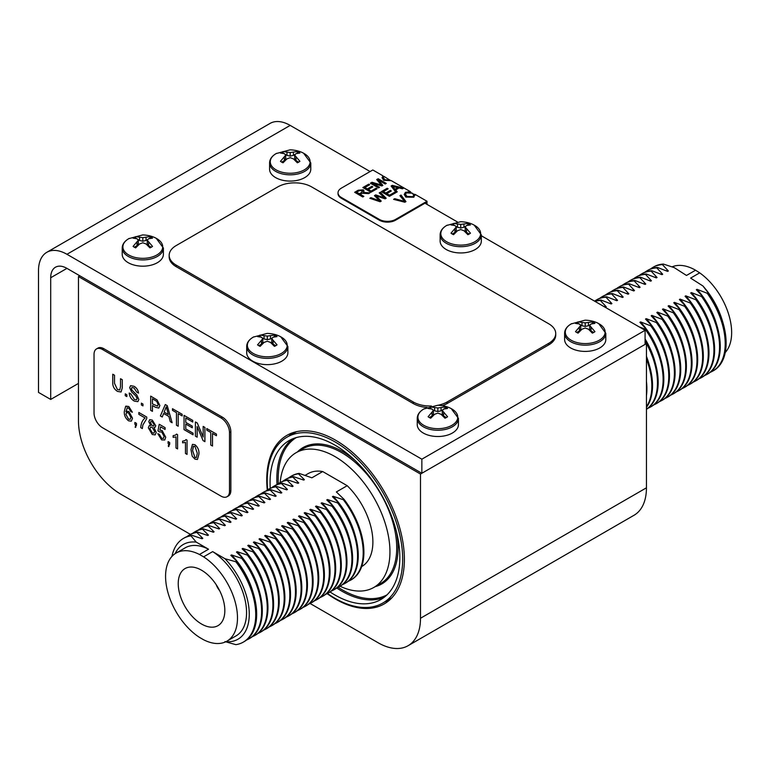 <?xml version="1.0" encoding="UTF-8"?>
<svg xmlns="http://www.w3.org/2000/svg" width="770" height="770" viewBox="0 0 770 770"><rect width="100%" height="100%" fill="white"/><g stroke="black" fill="none" stroke-linecap="round" stroke-linejoin="round"><path stroke-width="1.16" d="M639.216 326.904L645.125 329.108L645.828 328.703L639.889 322.322L640.601 321.918L650.775 325.845L651.478 325.44L645.539 319.069L646.242 318.655L656.415 322.592L657.118 322.178L651.179 315.806L651.882 315.402L662.056 319.329L662.768 318.924L656.829 312.553L657.532 312.139L667.706 316.075L668.408 315.661L662.47 309.29L663.172 308.886L673.346 312.812L674.048 312.408L668.11 306.027L668.822 305.623L678.996 309.559L679.698 309.145L673.76 302.774L674.462 302.369L684.636 306.296L685.338 305.892L679.4 299.511L680.103 299.106L690.276 303.034L690.988 302.629L685.05 296.257L685.752 295.844L695.926 299.78L696.629 299.376L690.69 292.995L691.393 292.59L701.566 296.517L702.269 296.113L696.33 289.741L697.043 289.328L707.216 293.264L708.14 292.725A59.868 34.563 60 0 1 722.886 322.428A59.868 34.563 60 0 1 726.072 345.701A59.868 34.563 60 0 1 713.742 370.514L712.808 371.053A59.868 34.563 60 0 1 710.238 372.295M702.269 296.113A59.868 34.563 60 0 1 720.21 349.099A59.868 34.563 60 0 1 707.871 373.902L707.168 374.307A59.868 34.563 60 0 1 704.588 375.558M696.629 299.376A59.868 34.563 60 0 1 714.56 352.352A59.868 34.563 60 0 1 702.221 377.156L701.518 377.57A59.868 34.563 60 0 1 698.948 378.821M690.988 302.629A59.868 34.563 60 0 1 708.92 355.615A59.868 34.563 60 0 1 696.581 380.418L695.878 380.823A59.868 34.563 60 0 1 693.308 382.074M685.338 305.892A59.868 34.563 60 0 1 703.27 358.868A59.868 34.563 60 0 1 690.94 383.681L690.228 384.086A59.868 34.563 60 0 1 687.658 385.337M679.698 309.145A59.868 34.563 60 0 1 697.63 362.131A59.868 34.563 60 0 1 685.29 386.935L684.588 387.339A59.868 34.563 60 0 1 682.018 388.59M674.048 312.408A59.868 34.563 60 0 1 691.989 365.384A59.868 34.563 60 0 1 679.65 390.197L678.938 390.602A59.868 34.563 60 0 1 676.368 391.853M668.408 315.661A59.868 34.563 60 0 1 686.34 368.647A59.868 34.563 60 0 1 674 393.451L673.298 393.865A59.868 34.563 60 0 1 670.728 395.106M662.768 318.924A59.868 34.563 60 0 1 680.699 371.9A59.868 34.563 60 0 1 668.36 396.714L667.657 397.118A59.868 34.563 60 0 1 665.087 398.369M657.118 322.178A59.868 34.563 60 0 1 675.049 375.163A59.868 34.563 60 0 1 662.72 399.967L662.007 400.381A59.868 34.563 60 0 1 659.438 401.622M651.478 325.44A59.868 34.563 60 0 1 669.409 378.426A59.868 34.563 60 0 1 657.07 403.23L656.367 403.634A59.868 34.563 60 0 1 653.797 404.885M645.828 328.703A59.868 34.563 60 0 1 663.769 381.679A59.868 34.563 60 0 1 651.43 406.483L650.717 406.897A59.868 34.563 60 0 1 648.148 408.148M645.087 339.435A59.868 34.563 60 0 1 658.119 384.942A59.868 34.563 60 0 1 646.444 409.342M646.444 356.818A59.868 34.563 60 0 1 652.479 388.195A59.868 34.563 60 0 1 646.444 407.349M646.444 381.506A59.868 34.563 60 0 1 646.829 391.458A59.868 34.563 60 0 1 646.444 395.693M646.444 359.032A59.868 34.563 60 0 1 646.444 406.762M646.444 356.366A54.68 31.57 60 0 1 649.226 364.749M645.087 341.052A59.868 34.563 60 0 1 646.444 409.284M645.087 338.925A54.68 31.57 60 0 1 654.875 361.486M603.815 306.47A54.68 31.57 60 0 1 606.26 306.826L603.998 306.575M595.018 301.397A59.868 34.563 60 0 1 600.321 300.444L606.26 306.826M645.125 329.108A59.868 34.563 60 0 1 650.717 406.897M640.601 321.918A54.68 31.57 60 0 1 660.516 358.233M609.368 303.207A54.68 31.57 60 0 1 611.909 303.563L611.197 303.967L601.024 300.04L600.321 300.444M594.632 301.166A59.868 34.563 60 0 1 596.5 299.944A59.868 34.563 60 0 1 605.961 297.191L611.909 303.563M650.775 325.845A59.868 34.563 60 0 1 656.367 403.634M646.242 318.655A54.68 31.57 60 0 1 666.166 354.97M615.009 299.944A54.68 31.57 60 0 1 617.55 300.3L616.847 300.714L606.673 296.777L605.961 297.191M599.782 298.288A59.868 34.563 60 0 1 602.15 296.691A59.868 34.563 60 0 1 611.611 293.928L617.55 300.3M656.415 322.592A59.868 34.563 60 0 1 662.007 400.381M651.882 315.402A54.68 31.57 60 0 1 671.806 351.717M620.659 296.691A54.68 31.57 60 0 1 623.19 297.047L622.487 297.451L612.314 293.524L611.611 293.928M605.422 295.035A59.868 34.563 60 0 1 607.79 293.428A59.868 34.563 60 0 1 617.251 290.665L623.19 297.047M662.056 319.329A59.868 34.563 60 0 1 667.657 397.118M657.532 312.139A54.68 31.57 60 0 1 677.446 348.454M626.299 293.428A54.68 31.57 60 0 1 628.84 293.784L628.128 294.198L617.963 290.261L617.251 290.665M611.062 291.772A59.868 34.563 60 0 1 613.43 290.175A59.868 34.563 60 0 1 622.901 287.412L628.84 293.784M667.706 316.075A59.868 34.563 60 0 1 673.298 393.865M663.172 308.886A54.68 31.57 60 0 1 683.096 345.191M631.949 290.175A54.68 31.57 60 0 1 634.48 290.531L633.777 290.935L623.604 287.008L622.901 287.412M616.712 288.509A59.868 34.563 60 0 1 619.08 286.912A59.868 34.563 60 0 1 628.541 284.149L634.48 290.531M673.346 312.812A59.868 34.563 60 0 1 678.938 390.602M668.822 305.623A54.68 31.57 60 0 1 688.736 341.938M637.589 286.912A54.68 31.57 60 0 1 640.13 287.268L639.418 287.672L629.244 283.745L628.541 284.149M622.353 285.256A59.868 34.563 60 0 1 624.72 283.649A59.868 34.563 60 0 1 634.182 280.896L640.13 287.268M678.996 309.559A59.868 34.563 60 0 1 684.588 387.339M674.462 302.369A54.68 31.57 60 0 1 694.386 338.675M643.229 283.658A54.68 31.57 60 0 1 645.77 284.014L645.068 284.419L634.894 280.482L634.182 280.896M628.002 281.993A59.868 34.563 60 0 1 630.37 280.396A59.868 34.563 60 0 1 639.832 277.633L645.77 284.014M684.636 306.296A59.868 34.563 60 0 1 690.228 384.086M680.103 299.106A54.68 31.57 60 0 1 700.026 335.422M648.879 280.396A54.68 31.57 60 0 1 651.41 280.752L650.708 281.156L640.534 277.229L639.832 277.633M633.643 278.74A59.868 34.563 60 0 1 636.01 277.133A59.868 34.563 60 0 1 645.472 274.38L651.41 280.752M690.276 303.034A59.868 34.563 60 0 1 695.878 380.823M685.752 295.844A54.68 31.57 60 0 1 705.676 332.159M654.519 277.142A54.68 31.57 60 0 1 657.06 277.489L656.348 277.903L646.184 273.966L645.472 274.38M639.283 275.477A59.868 34.563 60 0 1 641.651 273.879A59.868 34.563 60 0 1 651.122 271.117L657.06 277.489M695.926 299.78A59.868 34.563 60 0 1 701.518 377.57M691.393 292.59A54.68 31.57 60 0 1 711.316 328.906M660.169 273.879A54.68 31.57 60 0 1 662.701 274.236L661.998 274.64L651.824 270.713L651.122 271.117M644.933 272.224A59.868 34.563 60 0 1 647.3 270.617A59.868 34.563 60 0 1 656.762 267.864L662.701 274.236M701.566 296.517A59.868 34.563 60 0 1 707.168 374.307M697.043 289.328A54.68 31.57 60 0 1 716.957 325.643M665.809 270.617A54.68 31.57 60 0 1 668.35 270.973L667.638 271.387L657.465 267.45L656.762 267.864M650.573 268.961A59.868 34.563 60 0 1 652.941 267.363A59.868 34.563 60 0 1 662.402 264.601L668.35 270.973M707.216 293.264A59.868 34.563 60 0 1 712.808 371.053M708.14 292.725L702.894 285.949A54.68 31.57 60 0 1 722.299 320.484L722.886 322.428M702.894 285.949L690.603 278.095L699.68 272.85A50.849 29.356 60 0 1 725.263 352.496M594.825 301.282A59.868 34.563 60 0 1 601.024 300.04M596.5 299.944L597.202 299.54A59.868 34.563 60 0 1 606.673 296.777M602.15 296.691L602.852 296.277A59.868 34.563 60 0 1 612.314 293.524M607.79 293.428L608.493 293.024A59.868 34.563 60 0 1 617.963 290.261M613.43 290.175L614.142 289.761A59.868 34.563 60 0 1 623.604 287.008M619.08 286.912L619.783 286.507A59.868 34.563 60 0 1 629.244 283.745M624.72 283.649L625.423 283.244A59.868 34.563 60 0 1 634.894 280.482M630.37 280.396L631.073 279.991A59.868 34.563 60 0 1 640.534 277.229M636.01 277.133L636.713 276.728A59.868 34.563 60 0 1 646.184 273.966M641.651 273.879L642.363 273.466A59.868 34.563 60 0 1 651.824 270.713M647.3 270.617L648.003 270.212A59.868 34.563 60 0 1 657.465 267.45M662.402 264.601L663.336 264.062A59.868 34.563 60 0 0 653.874 266.824L652.941 267.363M672.114 266.844A50.849 29.356 60 0 1 695.56 270.212L686.484 275.458L674.193 267.594L663.336 264.062M695.56 270.212L699.68 272.85M340.061 586.249A77.78 44.901 -120 0 0 373.845 587.433A77.78 44.901 -120 0 0 389.947 551.83A77.78 44.901 -120 0 0 356 473.55A77.78 44.901 -120 0 0 296.065 452.722A77.78 44.901 -120 0 0 280.193 482.559M330.07 591.966A91.765 52.976 -120 0 0 380.832 599.541A91.765 52.976 -120 0 0 399.842 557.538A91.765 52.976 -120 0 0 359.783 465.186A91.765 52.976 -120 0 0 289.077 440.604A91.765 52.976 -120 0 0 270.068 482.617A91.765 52.976 -120 0 0 270.251 488.353M327.481 593.497A95.788 55.305 -120 0 0 382.844 603.025A95.788 55.305 -120 0 0 402.681 559.174A95.788 55.305 -120 0 0 360.87 462.78A95.788 55.305 -120 0 0 287.066 437.119A95.788 55.305 -120 0 0 267.228 480.971A95.788 55.305 -120 0 0 267.642 489.836M216.197 584.671A11.637 6.718 -120 0 0 219.633 590.629M224.83 610.562A32.946 19.019 -120 0 0 210.701 577.683A32.946 19.019 -120 0 0 185.455 568.347A32.946 19.019 -120 0 0 178.226 583.66A32.946 19.019 -120 0 0 192.875 617.088A32.946 19.019 -120 0 0 218.401 625.404A32.946 19.019 -120 0 0 224.83 610.562M299.145 473.396L298.433 473.8A59.868 34.563 -120 0 0 290.935 476.361L291.647 475.956A59.868 34.563 -120 0 1 299.145 473.396L311.869 477.814L322.707 471.548A53.64 30.973 -120 0 0 308.135 473.617L305.151 475.34M176.099 553.072A50.849 29.356 -120 0 1 199.459 554.467L208.535 549.222A50.849 29.356 -120 0 0 185.175 547.836L176.099 553.072A50.849 29.356 -120 0 0 165.569 576.345A50.849 29.356 -120 0 0 199.459 637.368L203.588 639.755A50.849 29.356 -120 0 0 226.948 641.15A50.849 29.356 -120 0 0 235.129 601.726A50.849 29.356 -120 0 0 203.588 556.854L212.664 551.609L224.965 558.712A54.68 31.57 -120 0 1 249.268 614.191A54.68 31.57 -120 0 1 225.899 641.708M208.535 549.222L196.234 542.119L190.97 535.843L191.903 535.314A59.868 34.563 -120 0 0 184.405 537.864L183.472 538.403A59.868 34.563 -120 0 0 171.951 556.421M190.97 535.843A59.868 34.563 -120 0 0 183.472 538.403M191.903 535.314L202.087 538.75L202.789 538.336A54.68 31.57 -120 0 0 200.537 538.172M202.789 538.336L196.841 532.455L197.544 532.051A59.868 34.563 -120 0 0 190.046 534.611L189.343 535.015A59.868 34.563 -120 0 0 186.975 536.623M196.841 532.455A59.868 34.563 -120 0 0 189.343 535.015M197.544 532.051L207.727 535.487L208.439 535.083A54.68 31.57 -120 0 0 206.177 534.919M208.439 535.083L202.481 529.202L203.193 528.788A59.868 34.563 -120 0 0 195.696 531.348L194.983 531.762A59.868 34.563 -120 0 0 192.615 533.36M202.481 529.202A59.868 34.563 -120 0 0 194.983 531.762M203.193 528.788L213.377 532.224L214.079 531.82A54.68 31.57 -120 0 0 211.817 531.656M214.079 531.82L208.131 525.939L208.834 525.535A59.868 34.563 -120 0 0 201.336 528.095L200.633 528.499A59.868 34.563 -120 0 0 198.265 530.097M208.131 525.939A59.868 34.563 -120 0 0 200.633 528.499M208.834 525.535L219.017 528.971L219.72 528.567A54.68 31.57 -120 0 0 217.467 528.403M219.72 528.567L213.771 522.686L214.474 522.272A59.868 34.563 -120 0 0 206.986 524.832L206.273 525.236A59.868 34.563 -120 0 0 203.906 526.844M213.771 522.686A59.868 34.563 -120 0 0 206.273 525.236M214.474 522.272L224.667 525.708L225.369 525.304A54.68 31.57 -120 0 0 223.108 525.14M225.369 525.304L219.421 519.423L220.124 519.019A59.868 34.563 -120 0 0 212.626 521.579L211.923 521.983A59.868 34.563 -120 0 0 209.555 523.581M219.421 519.423A59.868 34.563 -120 0 0 211.923 521.983M220.124 519.019L230.307 522.455L231.01 522.041A54.68 31.57 -120 0 0 228.757 521.887M231.01 522.041L225.061 516.16L225.764 515.756A59.868 34.563 -120 0 0 218.266 518.316L217.564 518.72A59.868 34.563 -120 0 0 215.196 520.327M225.061 516.16A59.868 34.563 -120 0 0 217.564 518.72M225.764 515.756L235.947 519.192L236.66 518.788A54.68 31.57 -120 0 0 234.398 518.624M236.66 518.788L230.702 512.907L231.414 512.502A59.868 34.563 -120 0 0 223.916 515.053L223.204 515.467A59.868 34.563 -120 0 0 220.846 517.065M230.702 512.907A59.868 34.563 -120 0 0 223.204 515.467M231.414 512.502L241.597 515.938L242.3 515.525A54.68 31.57 -120 0 0 240.048 515.361M242.3 515.525L236.352 509.644L237.054 509.24A59.868 34.563 -120 0 0 229.556 511.8L228.854 512.204A59.868 34.563 -120 0 0 226.486 513.811M236.352 509.644A59.868 34.563 -120 0 0 228.854 512.204M237.054 509.24L247.237 512.676L247.95 512.271A54.68 31.57 -120 0 0 245.688 512.108M247.95 512.271L241.992 506.391L242.694 505.977A59.868 34.563 -120 0 0 235.206 508.537L234.494 508.951A59.868 34.563 -120 0 0 232.126 510.549M241.992 506.391A59.868 34.563 -120 0 0 234.494 508.951M242.694 505.977L252.887 509.413L253.59 509.009A54.68 31.57 -120 0 0 251.328 508.845M253.59 509.009L247.642 503.128L248.344 502.723A59.868 34.563 -120 0 0 240.846 505.284L240.144 505.688A59.868 34.563 -120 0 0 237.776 507.295M247.642 503.128A59.868 34.563 -120 0 0 240.144 505.688M248.344 502.723L258.528 506.159L259.23 505.755A54.68 31.57 -120 0 0 256.978 505.592M259.23 505.755L253.282 499.874L253.984 499.46A59.868 34.563 -120 0 0 246.487 502.021L245.784 502.425A59.868 34.563 -120 0 0 243.416 504.032M253.282 499.874A59.868 34.563 -120 0 0 245.784 502.425M253.984 499.46L264.168 502.897L264.88 502.492A54.68 31.57 -120 0 0 262.618 502.329M264.88 502.492L258.922 496.612L259.634 496.207A59.868 34.563 -120 0 0 252.136 498.768L251.424 499.172A59.868 34.563 -120 0 0 249.066 500.769M258.922 496.612A59.868 34.563 -120 0 0 251.424 499.172M259.634 496.207L269.818 499.643L270.52 499.229A54.68 31.57 -120 0 0 268.268 499.075M270.52 499.229L264.572 493.358L265.275 492.944A59.868 34.563 -120 0 0 257.777 495.505L257.074 495.909A59.868 34.563 -120 0 0 254.706 497.516M264.572 493.358A59.868 34.563 -120 0 0 257.074 495.909M265.275 492.944L275.458 496.381L276.17 495.976A54.68 31.57 -120 0 0 273.908 495.813M276.17 495.976L270.212 490.095L270.925 489.691A59.868 34.563 -120 0 0 263.427 492.242L262.714 492.656A59.868 34.563 -120 0 0 260.347 494.253M270.212 490.095A59.868 34.563 -120 0 0 262.714 492.656M270.925 489.691L281.108 493.127L281.81 492.713A54.68 31.57 -120 0 0 279.548 492.55M281.81 492.713L275.862 486.833L276.565 486.428A59.868 34.563 -120 0 0 269.067 488.989L268.364 489.393A59.868 34.563 -120 0 0 265.997 491M275.862 486.833A59.868 34.563 -120 0 0 268.364 489.393M276.565 486.428L286.748 489.864L287.451 489.46A54.68 31.57 -120 0 0 285.198 489.297M287.451 489.46L281.502 483.579L282.205 483.175A59.868 34.563 -120 0 0 274.707 485.726L274.005 486.139A59.868 34.563 -120 0 0 271.637 487.737M281.502 483.579A59.868 34.563 -120 0 0 274.005 486.139M282.205 483.175L292.388 486.611L293.101 486.197A54.68 31.57 -120 0 0 290.839 486.034M293.101 486.197L287.143 480.316L287.855 479.912A59.868 34.563 -120 0 0 280.357 482.472L279.654 482.877A59.868 34.563 -120 0 0 277.287 484.484M287.143 480.316A59.868 34.563 -120 0 0 279.654 482.877M287.855 479.912L298.038 483.348L298.741 482.944A54.68 31.57 -120 0 0 296.489 482.78M298.741 482.944L292.793 477.063L293.495 476.649A59.868 34.563 -120 0 0 285.997 479.209L285.295 479.623A59.868 34.563 -120 0 0 282.927 481.221M292.793 477.063A59.868 34.563 -120 0 0 285.295 479.623M293.495 476.649L303.678 480.085L304.391 479.681A54.68 31.57 -120 0 0 302.129 479.517M290.935 476.361A59.868 34.563 -120 0 0 288.567 477.958M224.965 641.612L235.841 644.654A59.868 34.563 -120 0 0 243.339 642.093A59.868 34.563 -120 0 0 255.736 614.691A59.868 34.563 -120 0 0 235.841 561.754L224.965 558.712M253.359 593.304A54.68 31.57 -120 0 0 231.529 554.929L230.817 555.334L236.775 561.215L235.841 561.754M246.641 639.957A59.868 34.563 -120 0 0 249.211 638.705A59.868 34.563 -120 0 0 261.608 611.303A59.868 34.563 -120 0 0 241.713 558.365L231.529 554.929M259.009 590.041A54.68 31.57 -120 0 0 237.17 551.666L236.467 552.08L242.415 557.952L241.713 558.365M252.281 636.694A59.868 34.563 -120 0 0 254.851 635.452A59.868 34.563 -120 0 0 267.248 608.04A59.868 34.563 -120 0 0 247.353 555.103L237.17 551.666M264.649 586.779A54.68 31.57 -120 0 0 242.82 548.413L242.107 548.818L248.065 554.698L247.353 555.103M257.921 633.441A59.868 34.563 -120 0 0 260.501 632.189A59.868 34.563 -120 0 0 272.898 604.787A59.868 34.563 -120 0 0 253.003 551.849L242.82 548.413M270.289 583.525A54.68 31.57 -120 0 0 248.46 545.15L247.757 545.555L253.705 551.435L253.003 551.849M263.571 630.178A59.868 34.563 -120 0 0 266.141 628.926A59.868 34.563 -120 0 0 278.538 601.524A59.868 34.563 -120 0 0 258.643 548.587L248.46 545.15M275.939 580.262A54.68 31.57 -120 0 0 254.1 541.897L253.397 542.301L259.346 548.182L258.643 548.587M269.211 626.924A59.868 34.563 -120 0 0 271.781 625.673A59.868 34.563 -120 0 0 284.188 598.271A59.868 34.563 -120 0 0 264.283 545.333L254.1 541.897M281.579 577.009A54.68 31.57 -120 0 0 259.75 538.634L259.038 539.038L264.995 544.919L264.283 545.333M274.861 623.662A59.868 34.563 -120 0 0 277.431 622.41A59.868 34.563 -120 0 0 289.828 595.008A59.868 34.563 -120 0 0 269.933 542.07L259.75 538.634M287.229 573.746A54.68 31.57 -120 0 0 265.39 535.371L264.688 535.785L270.636 541.666L269.933 542.07M280.501 620.408A59.868 34.563 -120 0 0 283.071 619.157A59.868 34.563 -120 0 0 295.468 591.745A59.868 34.563 -120 0 0 275.573 538.808L265.39 535.371M292.869 570.493A54.68 31.57 -120 0 0 271.04 532.118L270.328 532.522L276.286 538.403L275.573 538.808M286.142 617.145A59.868 34.563 -120 0 0 288.721 615.894A59.868 34.563 -120 0 0 301.118 588.492A59.868 34.563 -120 0 0 281.223 535.554L271.04 532.118M298.51 567.23A54.68 31.57 -120 0 0 276.68 528.855L275.978 529.269L281.926 535.15L281.223 535.554M291.792 613.882A59.868 34.563 -120 0 0 294.361 612.641A59.868 34.563 -120 0 0 306.758 585.229A59.868 34.563 -120 0 0 286.864 532.291L276.68 528.855M304.16 563.977A54.68 31.57 -120 0 0 282.32 525.602L281.618 526.006L287.566 531.887L286.864 532.291M297.432 610.629A59.868 34.563 -120 0 0 300.002 609.378A59.868 34.563 -120 0 0 312.408 581.976A59.868 34.563 -120 0 0 292.513 529.038L282.32 525.602M309.8 560.714A54.68 31.57 -120 0 0 287.97 522.339L287.258 522.753L293.216 528.624L292.513 529.038M303.082 607.366A59.868 34.563 -120 0 0 305.651 606.125A59.868 34.563 -120 0 0 318.048 578.713A59.868 34.563 -120 0 0 298.154 525.775L287.97 522.339M315.45 557.451A54.68 31.57 -120 0 0 293.611 519.086L292.908 519.49L298.856 525.371L298.154 525.775M308.722 604.113A59.868 34.563 -120 0 0 311.292 602.862A59.868 34.563 -120 0 0 323.689 575.46A59.868 34.563 -120 0 0 303.794 522.522L293.611 519.086M321.09 554.198A54.68 31.57 -120 0 0 299.261 515.823L298.548 516.227L304.506 522.108L303.794 522.522M314.362 600.85A59.868 34.563 -120 0 0 316.942 599.599A59.868 34.563 -120 0 0 329.339 572.197A59.868 34.563 -120 0 0 309.444 519.259L299.261 515.823M326.73 550.935A54.68 31.57 -120 0 0 304.901 512.57L304.198 512.974L310.146 518.855L309.444 519.259M320.012 597.597A59.868 34.563 -120 0 0 322.582 596.346A59.868 34.563 -120 0 0 334.979 568.943A59.868 34.563 -120 0 0 315.084 516.006L304.901 512.57M332.38 547.682A54.68 31.57 -120 0 0 310.541 509.307L309.838 509.711L315.787 515.592L315.084 516.006M325.652 594.334A59.868 34.563 -120 0 0 328.222 593.083A59.868 34.563 -120 0 0 340.629 565.681A59.868 34.563 -120 0 0 320.734 512.743L310.541 509.307M338.02 544.419A54.68 31.57 -120 0 0 316.191 506.044L315.488 506.458L321.436 512.339L320.734 512.743M331.302 591.071A59.868 34.563 -120 0 0 333.872 589.83A59.868 34.563 -120 0 0 346.269 562.418A59.868 34.563 -120 0 0 326.374 509.48L316.191 506.044M343.67 541.166A54.68 31.57 -120 0 0 321.831 502.791L321.128 503.195L327.077 509.076L326.374 509.48M336.942 587.818A59.868 34.563 -120 0 0 339.512 586.567A59.868 34.563 -120 0 0 351.909 559.164A59.868 34.563 -120 0 0 332.014 506.227L321.831 502.791M349.311 537.903A54.68 31.57 -120 0 0 327.481 499.528L326.769 499.942L332.727 505.823L332.014 506.227M342.592 584.555A59.868 34.563 -120 0 0 345.162 583.313A59.868 34.563 -120 0 0 357.559 555.901A59.868 34.563 -120 0 0 337.664 502.964L327.481 499.528M354.951 534.64A54.68 31.57 -120 0 0 333.121 496.275L332.419 496.679L338.367 502.56L337.664 502.964M348.233 581.302A59.868 34.563 -120 0 0 350.802 580.051A59.868 34.563 -120 0 0 363.199 552.648A59.868 34.563 -120 0 0 343.305 499.711L333.121 496.275M350.802 580.051L351.505 579.646A59.868 34.563 -120 0 0 344.007 499.297L343.305 499.711M345.162 583.313L345.865 582.9A59.868 34.563 -120 0 0 338.367 502.56M339.512 586.567L340.225 586.163A59.868 34.563 -120 0 0 332.727 505.823M333.872 589.83L334.575 589.416A59.868 34.563 -120 0 0 327.077 509.076M328.222 593.083L328.934 592.679A59.868 34.563 -120 0 0 321.436 512.339M322.582 596.346L323.284 595.942A59.868 34.563 -120 0 0 315.787 515.592M316.942 599.599L317.644 599.195A59.868 34.563 -120 0 0 310.146 518.855M311.292 602.862L312.004 602.458A59.868 34.563 -120 0 0 304.506 522.108M305.651 606.125L306.354 605.711A59.868 34.563 -120 0 0 298.856 525.371M300.002 609.378L300.714 608.974A59.868 34.563 -120 0 0 293.216 528.624M294.361 612.641L295.064 612.227A59.868 34.563 -120 0 0 287.566 531.887M288.721 615.894L289.424 615.49A59.868 34.563 -120 0 0 281.926 535.15M283.071 619.157L283.784 618.743A59.868 34.563 -120 0 0 276.286 538.403M277.431 622.41L278.134 622.006A59.868 34.563 -120 0 0 270.636 541.666M271.781 625.673L272.493 625.269A59.868 34.563 -120 0 0 264.995 544.919M266.141 628.926L266.844 628.522A59.868 34.563 -120 0 0 259.346 548.182M260.501 632.189L261.203 631.785A59.868 34.563 -120 0 0 253.705 551.435M254.851 635.452L255.553 635.038A59.868 34.563 -120 0 0 248.065 554.698M249.211 638.705L249.913 638.301A59.868 34.563 -120 0 0 242.415 557.952M243.339 642.093L244.273 641.554A59.868 34.563 -120 0 0 236.775 561.215M226.948 641.15L236.024 635.904A50.849 29.356 -120 0 0 244.206 596.49A50.849 29.356 -120 0 0 212.664 551.609M361.688 566.576L361.775 566.528A53.64 30.973 -120 0 0 347.203 485.697L336.365 491.953L344.007 499.297M304.391 479.681L298.433 473.8M196.234 542.119A54.68 31.57 -120 0 0 175.088 553.707M199.459 554.467L203.588 556.854M322.707 471.548L347.203 485.697M389.033 600.533A97.318 56.191 60 0 1 385.241 601.649M267.277 490.067A97.318 56.191 60 0 1 286.902 435.368A97.318 56.191 60 0 1 335.566 440.18A97.318 56.191 60 0 1 399.139 525.939A97.318 56.191 60 0 1 384.22 603.921A97.318 56.191 60 0 1 335.566 599.108A97.318 56.191 60 0 1 327.163 593.66M190.431 534.39L120.861 494.225A59.964 34.621 60 0 1 78.463 420.795L78.463 276.574L420.497 474.05L420.497 618.262A59.964 34.621 60 0 1 408.081 645.712A59.964 34.621 60 0 1 378.099 642.748L310.108 603.488M79.82 275.795L78.463 276.574M645.087 342.814L646.444 343.603L420.497 474.05M646.444 343.603L646.444 487.814A59.964 34.621 60 0 1 634.028 515.265L408.081 645.712M289.077 435.955A97.318 56.191 60 0 1 292.253 432.894M421.854 459.19L421.854 473.261L66.942 268.364A22.985 13.273 -120 0 0 55.45 267.228A22.985 13.273 -120 0 0 50.695 277.749L50.695 399.438L38.5 392.402L38.5 270.713A40.233 23.225 60 0 1 46.835 252.291A40.233 23.225 60 0 1 66.942 254.283L421.854 459.19L645.087 330.301L645.087 344.382L421.854 473.261M78.463 383.412L50.695 399.438M46.835 252.291L270.068 123.412A40.233 23.225 60 0 1 290.184 125.404L370.11 171.546M424.973 203.213L457.351 221.914M481.327 235.755L645.087 330.301M151.334 247.199A12.07 6.969 0 0 0 152.527 246.4L147.263 240.202L148.6 238.738L152.527 238.142A12.07 6.969 0 0 0 149.958 236.65L142.806 237.622L135.655 236.65A12.07 6.969 0 0 0 134.269 237.343A12.07 6.969 0 0 0 133.085 238.142L137.012 238.738L138.34 240.202L133.085 246.4A12.07 6.969 0 0 0 135.655 247.882L139.582 243.946L142.806 242.781L146.03 243.946L149.958 247.882A12.07 6.969 0 0 0 151.334 247.199M156.888 254.966A19.924 11.502 0 0 0 156.801 238.652C156.108 238.257 151.555 235.254 142.729 234.927L128.811 238.652A19.924 11.502 0 0 0 128.715 238.71A19.924 11.502 0 0 0 128.715 254.966A19.924 11.502 0 0 0 156.888 254.966M129.35 238.353L128.638 238.748C124.432 241.27 122.286 244.359 122.209 248.027L122.209 254.283A20.598 11.887 0 0 0 134.923 265.275A20.598 11.887 0 0 0 157.369 262.695A20.598 11.887 0 0 0 163.394 254.283L163.394 248.027L156.262 238.353M149.322 238.556L149.958 238.19A12.07 6.969 180 0 1 150.323 238.353M149.958 238.19L149.958 236.65M148.6 242.463L148.6 245.669L147.263 243.801L147.263 240.202M148.6 245.669L151.295 247.218M134.317 247.218L137.012 245.669L137.012 242.463M137.012 245.669L138.34 243.801L138.34 240.202M135.289 238.353A12.07 6.969 180 0 1 135.655 238.19L135.655 236.65M135.655 238.19L136.29 238.556M137.541 239.287L139.582 240.461L139.582 237.256M139.582 240.461L142.806 241.231L142.806 237.622M142.806 241.231L146.03 240.461L146.03 237.256M146.03 240.461L148.061 239.287M442.442 405.646A23.947 13.822 0 0 0 447.12 403.547L548.712 344.893A23.947 13.822 0 0 0 555.728 335.114L555.728 333.545A23.947 13.822 0 0 0 548.712 323.775L311.658 186.908A23.947 13.822 0 0 0 277.787 186.908L176.195 245.563A23.947 13.822 0 0 0 169.179 255.342A23.947 13.822 0 0 0 176.195 265.121L413.249 401.978A23.947 13.822 0 0 0 431.392 406.011M438.053 405.261A23.947 13.822 0 0 0 447.12 401.978L548.712 343.324A23.947 13.822 0 0 0 555.728 333.545M169.179 255.342L169.179 256.901A23.947 13.822 0 0 0 176.195 266.68L413.249 403.547A23.947 13.822 0 0 0 426.936 407.465M426.32 204.002L426.32 202.433L395.578 220.191A11.492 6.632 180 0 1 379.321 220.191L341.389 198.285A11.492 6.632 180 0 1 338.02 193.597L338.02 192.818A11.492 6.632 0 0 0 341.389 197.505L379.321 219.402A11.492 6.632 0 0 0 395.578 219.402L395.578 220.191M338.02 192.818A11.492 6.632 0 0 1 341.389 188.121L372.815 169.977L382.95 175.83L382.902 176.426M427.003 204.387L427.003 201.259L395.578 219.402M382.95 176.012L382.093 177.697L383.71 180.324L391.285 180.642L395.847 183.289M395.838 183.279L410.304 191.624L411.132 192.712M414.241 194.521L415.097 194.387L427.003 201.259M394.548 192.298L395.511 192.856L389.437 196.36L381.314 191.663L387.195 188.265L388.157 188.823L383.354 191.595L385.837 193.029L390.342 190.431L391.304 190.989L386.8 193.588L389.562 195.185L394.548 192.298L395.241 193.01M372.613 183.318L379.533 187.312L378.503 187.909L370.37 183.212L371.987 182.278L381.266 184.964L376.694 179.564L378.137 178.736L386.261 183.424L385.231 184.02L378.426 180.093L382.854 185.387L381.891 185.945L372.613 183.318L379.264 187.466M360.235 194.281L363.854 196.369L362.776 196.985L354.643 192.298L358.252 190.209L363.363 189.824L364.027 191.018L363.286 192.423L369.927 192.856L368.58 193.636L362.121 193.231L360.235 194.281L363.575 196.523M376.087 188.188L377.05 188.746L370.976 192.25L362.853 187.553L368.734 184.155L369.696 184.713L364.893 187.485L367.377 188.919L371.881 186.321L372.834 186.879L368.339 189.478L371.101 191.076L376.087 188.188L376.78 188.9M376.751 196.533L381.227 201.105L380.12 201.74L369.831 198.294L370.938 197.659L379.514 200.778L374.432 195.638L375.731 194.887L384.519 197.89L379.206 192.885L380.284 192.259L386.194 198.237L385.144 198.843L376.039 195.84L381.034 201.211M395.684 189.921L397.243 191.855L396.107 192.51L391.102 186.013L392.267 185.339L403.711 188.121L402.489 188.823L399.091 187.947L395.684 189.921L397.07 191.951M401.016 195.06L405.963 201.586L404.856 202.231L393.586 199.353L394.75 198.679L404.519 201.384L399.928 195.686L401.016 195.06L405.8 201.682M415.097 194.387L415.001 195.07M414.886 194.444L413.817 197.207L405.838 197.091L404.212 194.464L405.415 192.356L410.304 191.624M414.886 194.579L415.001 195.224M413.692 195.397L412.893 196.995L406.955 196.774L405.53 194.492M414.712 194.483L413.269 193.953M411.074 192.692L410.689 192.153M410.516 192.057L405.415 192.673L404.221 194.618M389.562 195.185L394.548 192.615M386.8 193.588L389.562 195.493M390.342 190.431L391.025 191.143M385.837 193.029L390.342 190.748M383.354 191.595L385.837 193.347M387.195 188.265L387.887 188.977M381.583 191.826L387.195 188.583M378.426 180.093L382.68 185.493M378.137 178.736L385.991 183.578M376.867 179.776L378.137 179.044M381.266 184.964L371.987 182.278M370.639 183.366L371.987 182.596M369.485 193.116L363.286 192.423M364.017 191.172L363.363 190.132L358.252 190.527L354.912 192.452M371.101 191.076L376.087 188.506M368.339 189.478L371.101 191.383M371.881 186.321L372.565 187.033M367.377 188.919L371.881 186.638M364.893 187.485L367.377 189.237M368.734 184.155L369.427 184.867M363.122 187.716L368.734 184.473M376.039 195.84L376.751 196.851M380.284 192.259L386.001 198.342M379.408 193.077L380.284 192.577M384.519 197.89L375.731 194.887M374.624 195.84L375.731 195.205M379.514 200.778L370.938 197.659M370.178 198.41L370.938 197.967M392.267 185.339L403.336 188.342M391.266 186.234L392.267 185.657M400.092 195.907L401.016 195.368M404.519 201.384L394.75 198.679M393.961 199.449L394.75 198.987M382.738 176.022L383.575 176.811M382.093 177.851L382.738 176.33M412.393 193.183L413.702 195.234L412.893 196.677L406.955 196.456L405.521 194.338L406.339 192.885L412.393 193.183M362.593 191.268L362.247 190.459L361.621 192.413L359.311 193.742L356.616 192.192L359.195 190.71L362.247 190.459M362.247 190.777L361.621 192.721L359.311 194.059L356.616 192.192M397.878 187.947L395.116 189.545L392.517 186.186L397.878 187.947M390.371 180.43L384.827 180.007L383.412 177.735M393.634 187.649L392.517 186.186M395.116 189.545L393.634 187.341M397.878 187.639L395.116 189.237M390.351 180.286L384.827 179.699L383.402 177.572L383.941 176.397L390.351 180.411M192.462 444.357L194.954 444.714C197.967 447.303 199.286 450.469 198.91 454.204L197.447 459.488L194.945 459.132L192.192 456.177L190.989 449.651L192.442 444.367L194.945 444.723C197.957 447.312 199.276 450.479 198.891 454.213L197.438 459.498M212.501 433.452L212.501 446.032L210.749 445.041L210.749 432.442L206.793 430.161L206.793 428.524L216.447 434.078L216.437 435.733L212.491 433.452L212.491 446.042M197.168 426.599L197.168 437.177L195.416 436.186L195.416 421.95L197.274 423L203.165 437.004L203.165 426.426L204.916 427.417L204.916 441.653L203.068 440.604L197.159 426.57L197.159 437.187M193.058 433.164L193.049 434.819L184.04 429.612L184.04 415.386L192.741 420.391L192.741 422.037L185.782 418.023L185.782 422.403L192.269 426.137L192.269 427.783L185.782 424.049L185.782 428.977L193.058 433.164L193.049 434.819M185.791 418.033L185.791 422.403M185.791 424.058L185.791 428.967M178.207 413.654L178.207 426.233L176.455 425.233L176.455 412.643L172.499 410.362L172.499 408.716L182.153 414.279L182.153 415.925L178.188 413.644L178.188 426.243M163.644 413.461L162.239 417.013L160.381 415.964L165.28 404.548L167.244 405.684L172.143 422.74L170.285 421.681L168.89 416.483L163.635 413.452L162.239 417.013M165.28 404.548L167.254 405.675L172.143 422.74M142.96 404.058L142.951 405.896L141.372 404.981L141.372 403.153L142.96 404.058L142.951 405.896M131.93 387.493L131.41 388.581L131.853 390.092L136.713 394.798L138.841 399.476L137.849 401.661L134.365 401.122C131.295 399.38 129.572 396.685 129.196 393.027L130.948 394.019L134.298 399.428L136.531 399.822L137.099 398.571L135.79 395.896L131.497 391.834L129.668 387.705L130.592 385.664L133.97 386.271C136.588 387.724 138.109 389.995 138.533 393.114L136.781 392.113L134.019 387.964L131.93 387.493L131.429 388.571L131.863 390.082L136.713 394.798L138.85 399.476L137.859 401.651M126.838 394.75L126.829 396.589L125.25 395.674L125.25 393.845L126.838 394.75L126.829 396.589M117.415 389.495L119.725 389.995L120.505 386.8L120.505 378.705L122.257 379.697L122.257 387.887L121.054 391.997L117.531 391.401C114.181 389.283 112.593 386.29 112.766 382.421L112.766 374.23L114.518 375.231L114.518 383.325L117.396 389.495L119.716 390.005M102.506 349.503A11.973 6.911 -120 0 0 96.52 348.906A11.973 6.911 -120 0 0 94.036 354.392L94.036 413.047A11.973 6.911 -120 0 0 102.506 427.716L221.028 496.14A11.973 6.911 -120 0 0 227.015 496.737A11.973 6.911 -120 0 0 229.499 491.26L229.499 432.596A11.973 6.911 -120 0 0 221.028 417.937L102.506 349.503L103.863 348.723A11.973 6.911 -120 0 0 97.877 348.127L96.52 348.906M152.441 405.54L152.441 411.363L150.689 410.362L150.689 396.127L157.051 399.928L159.862 405.511L158.803 408.081L155.453 407.272L152.431 405.53L152.431 411.363M150.689 396.127L157.061 399.928L159.871 405.501L158.812 408.071M125.924 406.137L128.811 406.522L132.363 412.239L130.775 411.507L128.696 408.119L127.031 407.898M127.368 407.753L125.895 411.642L128.888 411.498L132.527 418.216L131.323 421.151L128.619 420.844C125.481 418.389 124.047 415.271 124.297 411.507L125.645 406.329L128.802 406.531L132.363 412.239M126.386 411.228L128.879 411.498L132.517 418.226L131.314 421.161M134.885 422.461L136.483 423.356L136.483 425.184L135.202 427.379L135.674 424.732L134.885 424.28L134.885 422.461L136.483 423.356L136.483 425.184L135.222 427.379M135.809 427.235L135.202 427.379M138.85 412.499L146.752 417.061L146.752 418.543L142.874 425.011L142.325 428.563L140.737 427.658C141.045 423.202 142.527 419.977 145.164 417.985L138.841 414.337L138.85 412.499M153.933 427.456L156.233 432.451L155.155 434.896L152.277 434.501L148.321 427.841L149.188 425.666L150.651 425.569M149.207 425.656L150.66 425.579L148.793 421.662L149.659 419.698L152.267 420.064L155.761 425.714L155.078 427.321L153.923 427.466L156.223 432.451L155.145 434.906M164.78 439.978L165.723 437.187L162.104 430.488L165.723 437.187M165.704 437.196L164.761 439.988L161.633 439.901L157.802 433.683L159.4 434.405L161.662 438.265L163.336 438.505L164.126 436.388L161.652 431.883L159.544 431.941L157.966 430.853L159.226 424.28L165.088 427.648L165.088 429.477L160.516 426.85L159.891 430.18L162.104 430.488L159.891 430.18M160.526 426.859L159.9 430.17M168.361 445.551L168.861 443.895L168.081 443.443L168.081 441.614L169.669 442.519L169.669 444.348L168.409 446.533L168.37 445.541M168.986 446.398L168.389 446.542L169.669 444.348M173.135 435.685L175.493 435.127L176.551 434.088L177.572 434.675L177.572 448.91L175.984 448.005L175.984 436.908L173.135 437.37L173.135 435.685L175.502 435.117M186.042 439.564L187.052 440.151L187.052 454.387L185.464 453.482L185.464 442.384L182.615 442.846L182.615 441.162L184.983 440.594L186.042 439.564M227.015 496.737L228.372 495.957A11.973 6.911 -120 0 0 230.856 490.471L230.856 431.816A11.973 6.911 -120 0 0 222.386 417.157L103.863 348.723M120.505 378.705L122.257 379.697L122.257 387.887L121.044 392.007M112.766 374.23L114.499 375.231L114.499 383.325L117.396 389.495M125.25 393.845L126.829 394.76M129.196 393.027L130.948 394.019M130.592 385.664L133.97 386.271M133.951 386.28C136.569 387.724 138.09 390.005 138.523 393.114M130.939 394.028L134.298 399.428M134.288 399.428L136.521 399.832M141.372 403.153L142.951 404.067M152.431 403.884L157.532 406.108L158.12 404.568L156.791 401.42L152.431 398.773L152.431 403.884L157.542 406.108M152.441 398.783L152.441 403.875M165.415 408.899L164.154 412.114L168.361 414.539L166.262 406.762L164.174 412.104L168.361 414.53M166.272 406.753L165.434 408.889M172.499 408.716L182.153 414.279M182.144 414.289L182.144 415.925M185.782 428.977L193.049 433.173M185.782 422.403L192.269 426.137L192.259 427.793M184.04 415.386L192.741 420.391M192.731 420.401L192.731 422.047M203.165 426.426L204.916 427.417M204.897 427.427L204.897 441.662M195.416 421.95L197.274 423L203.165 437.042M206.793 428.524L216.447 434.078M216.437 434.088L216.437 435.733M127.348 407.763L125.876 411.652M126.578 412.682L125.895 414.347L128.503 419.13L130.188 419.342L130.939 417.369L128.436 412.893L126.569 412.682L125.876 414.356L128.513 419.121L130.188 419.342M138.841 412.508L146.752 417.061L146.752 418.543L142.864 425.011L142.315 428.572M149.669 419.689L152.248 420.074L155.752 425.723L155.068 427.321M150.872 421.498L150.391 422.576L152.287 425.752L153.673 425.983L154.173 424.867L152.277 421.729L150.872 421.498L150.381 422.586L152.296 425.743L153.682 425.983M149.9 428.726L152.287 432.865L153.981 433.125L154.645 431.518L152.239 427.36L150.583 427.109L149.9 428.726L152.296 432.856L153.99 433.115M150.593 427.109L149.919 428.717M159.226 424.28L165.088 427.648L165.078 429.477M157.802 433.683L159.4 434.405L161.642 438.265L163.327 438.505M168.081 441.614L169.669 442.519M169.66 442.529L169.66 444.357M176.542 434.097L177.572 434.675L177.562 448.92M186.022 439.574L187.052 440.151L187.043 454.396M182.615 441.162L184.973 440.594M193.53 446.196L192.587 450.556L194.945 457.495L196.36 457.611L197.312 453.299L194.926 446.35L193.289 446.379L192.577 450.556L194.954 457.486L196.369 457.601M593.747 332.438A12.07 6.969 0 0 0 594.941 331.639L589.676 325.45L591.014 323.987L594.941 323.39A12.07 6.969 0 0 0 592.371 321.899L585.219 322.871L578.068 321.899A12.07 6.969 0 0 0 576.682 322.582A12.07 6.969 0 0 0 575.498 323.39L579.425 323.987L580.753 325.45L575.498 331.639A12.07 6.969 0 0 0 578.068 333.131L581.995 329.194L585.219 328.02L588.444 329.194L592.371 333.131A12.07 6.969 0 0 0 593.747 332.438M599.301 340.215A19.924 11.502 0 0 0 599.214 323.9C598.521 323.496 593.968 320.503 585.142 320.166L571.225 323.9A19.924 11.502 0 0 0 571.128 323.949A19.924 11.502 0 0 0 571.128 340.215A19.924 11.502 0 0 0 599.301 340.215M571.764 323.602L571.051 323.987C566.845 326.509 564.699 329.608 564.622 333.275L564.622 339.531A20.598 11.887 0 0 0 577.336 350.514A20.598 11.887 0 0 0 599.782 347.934A20.598 11.887 0 0 0 605.807 339.531L605.807 333.275L598.675 323.602M591.735 323.804L592.371 323.439A12.07 6.969 180 0 1 592.736 323.602M592.371 323.439L592.371 321.899M591.014 327.712L591.014 330.908L589.676 329.05L589.676 325.45M591.014 330.908L593.709 332.467M576.73 332.467L579.425 330.908L579.425 327.712M579.425 330.908L580.753 329.05L580.753 325.45M577.702 323.602A12.07 6.969 180 0 1 578.068 323.439L578.068 321.899M578.068 323.439L578.703 323.804M579.954 324.526L581.995 325.7L581.995 322.505M581.995 325.7L585.219 326.48L585.219 322.871M585.219 326.48L588.444 325.7L588.444 322.505M588.444 325.7L590.475 324.526M469.267 233.974A12.07 6.969 0 0 0 470.451 233.175L465.195 226.986L466.524 225.523L470.451 224.927A12.07 6.969 0 0 0 467.881 223.435L460.73 224.407L453.578 223.435A12.07 6.969 0 0 0 452.192 224.128A12.07 6.969 0 0 0 451.008 224.927L454.935 225.523L456.264 226.986L451.008 233.175A12.07 6.969 0 0 0 453.578 234.667L457.505 230.731L460.73 229.556L463.954 230.731L467.881 234.667A12.07 6.969 0 0 0 469.267 233.974M474.811 241.751A19.924 11.502 0 0 0 474.724 225.437C474.041 225.042 469.479 222.039 460.653 221.712L446.735 225.437A19.924 11.502 0 0 0 446.648 225.485A19.924 11.502 0 0 0 446.648 241.751A19.924 11.502 0 0 0 474.811 241.751M447.274 225.138L446.561 225.523C442.355 228.045 440.209 231.144 440.132 234.812L440.132 241.068A20.598 11.887 0 0 0 452.847 252.05A20.598 11.887 0 0 0 475.292 249.48A20.598 11.887 0 0 0 481.327 241.068L481.327 234.812L474.185 225.138M467.246 225.341L467.881 224.975A12.07 6.969 180 0 1 468.247 225.138M467.881 224.975L467.881 223.435M466.524 229.248L466.524 232.453L465.195 230.586L465.195 226.986M466.524 232.453L469.219 234.003M452.24 234.003L454.935 232.453L454.935 229.248M454.935 232.453L456.264 230.586L456.264 226.986M453.212 225.138A12.07 6.969 180 0 1 453.578 224.975L453.578 223.435M453.578 224.975L454.213 225.341M455.474 226.062L457.505 227.246L457.505 224.041M457.505 227.246L460.73 228.016L460.73 224.407M460.73 228.016L463.954 227.246L463.954 224.041M463.954 227.246L465.985 226.062M298.721 162.104A12.07 6.969 0 0 0 299.905 161.305L294.65 155.117L295.978 153.653L299.905 153.047A12.07 6.969 0 0 0 297.336 151.565L290.184 152.537L283.033 151.565A12.07 6.969 0 0 0 281.647 152.248A12.07 6.969 0 0 0 280.463 153.047L284.39 153.653L285.728 155.117L280.463 161.305A12.07 6.969 0 0 0 283.033 162.788L286.96 158.861L290.184 157.686L293.409 158.861L297.336 162.788A12.07 6.969 0 0 0 298.721 162.104M304.275 169.881A19.924 11.502 0 0 0 304.179 153.567C303.495 153.163 298.933 150.169 290.117 149.832L276.189 153.567A19.924 11.502 0 0 0 276.103 153.615A19.924 11.502 0 0 0 276.103 169.881A19.924 11.502 0 0 0 304.275 169.881M276.728 153.269L276.016 153.653C271.81 156.175 269.673 159.274 269.587 162.942L269.587 169.198A20.598 11.887 0 0 0 282.301 180.18A20.598 11.887 0 0 0 304.747 177.601A20.598 11.887 0 0 0 310.782 169.198L310.782 162.942L303.64 153.269M296.7 153.471L297.336 153.105A12.07 6.969 180 0 1 297.701 153.259M297.336 153.105L297.336 151.565M295.978 157.378L295.978 160.574L294.65 158.716L294.65 155.117M295.978 160.574L298.673 162.133M281.695 162.133L284.39 160.574L284.39 157.378M284.39 160.574L285.728 158.716L285.728 155.117M282.667 153.259A12.07 6.969 180 0 1 283.033 153.105L283.033 151.565M283.033 153.105L283.668 153.471M284.929 154.192L286.96 155.367L286.96 152.171M286.96 155.367L290.184 156.137L290.184 152.537M290.184 156.137L293.409 155.367L293.409 152.171M293.409 155.367L295.439 154.192M446.369 417.533A12.07 6.969 0 0 0 447.562 416.734L442.298 410.535L443.636 409.082L447.562 408.475A12.07 6.969 0 0 0 444.983 406.993L437.841 407.965L430.69 406.993A12.07 6.969 0 0 0 429.304 407.677A12.07 6.969 0 0 0 428.11 408.475L432.037 409.082L433.375 410.535L428.11 416.734A12.07 6.969 0 0 0 430.69 418.216L434.617 414.289L437.841 413.115L441.056 414.289L444.983 418.216A12.07 6.969 0 0 0 446.369 417.533M451.923 425.31A19.924 11.502 0 0 0 451.836 408.986C451.143 408.591 446.59 405.588 437.764 405.261L423.837 408.986A19.924 11.502 0 0 0 423.75 409.043A19.924 11.502 0 0 0 423.75 425.31A19.924 11.502 0 0 0 451.923 425.31M424.376 408.687L423.673 409.082C419.467 411.603 417.321 414.693 417.244 418.36L417.244 424.617A20.598 11.887 0 0 0 429.958 435.608A20.598 11.887 0 0 0 452.394 433.029A20.598 11.887 0 0 0 458.429 424.617L458.429 418.36L451.297 408.687M444.357 408.889L444.983 408.524A12.07 6.969 180 0 1 445.349 408.687M444.983 408.524L444.983 406.993M443.636 412.797L443.636 416.002L442.298 414.144L442.298 410.535M443.636 416.002L446.331 417.552M429.352 417.552L432.037 416.002L432.037 412.797M432.037 416.002L433.375 414.144L433.375 410.535M430.324 408.687A12.07 6.969 180 0 1 430.69 408.524L430.69 406.993M430.69 408.524L431.316 408.889M432.576 409.621L434.617 410.795L434.617 407.59M434.617 410.795L437.841 411.565L437.841 407.965M437.841 411.565L441.056 410.795L441.056 407.59M441.056 410.795L443.097 409.621M275.824 345.653A12.07 6.969 0 0 0 277.017 344.854L271.752 338.665L273.09 337.202L277.017 336.606A12.07 6.969 0 0 0 274.438 335.114L267.296 336.086L260.144 335.114A12.07 6.969 0 0 0 258.758 335.807A12.07 6.969 0 0 0 257.565 336.606L261.492 337.202L262.83 338.665L257.565 344.854A12.07 6.969 0 0 0 260.144 346.346L264.072 342.409L267.296 341.245L270.511 342.409L274.438 346.346A12.07 6.969 0 0 0 275.824 345.653M281.377 353.43A19.924 11.502 0 0 0 281.291 337.116C280.598 336.721 276.045 333.718 267.219 333.391L253.292 337.116A19.924 11.502 0 0 0 253.205 337.164A19.924 11.502 0 0 0 253.205 353.43A19.924 11.502 0 0 0 281.377 353.43M253.831 336.817L253.128 337.212C248.922 339.724 246.775 342.823 246.698 346.49L246.698 352.747A20.598 11.887 0 0 0 259.413 363.729A20.598 11.887 0 0 0 281.858 361.159A20.598 11.887 0 0 0 287.884 352.747L287.884 346.49L280.752 336.817M273.812 337.019L274.438 336.654A12.07 6.969 180 0 1 274.803 336.817M274.438 336.654L274.438 335.114M273.09 340.927L273.09 344.132L271.752 342.265L271.752 338.665M273.09 344.132L275.785 345.682M258.807 345.682L261.492 344.132L261.492 340.927M261.492 344.132L262.83 342.265L262.83 338.665M259.779 336.817A12.07 6.969 180 0 1 260.144 336.654L260.144 335.114M260.144 336.654L260.77 337.019M262.031 337.751L264.072 338.925L264.072 335.72M264.072 338.925L267.296 339.695L267.296 336.086M267.296 339.695L270.511 338.925L270.511 335.72M270.511 338.925L272.551 337.751M373.845 587.433L380.621 583.525A77.78 44.901 -120 0 0 396.723 547.913A77.78 44.901 -120 0 0 362.776 469.642A77.78 44.901 -120 0 0 302.841 448.804L296.065 452.722M375.173 586.663A78.733 45.459 -120 0 0 398.08 547.913A78.733 45.459 -120 0 0 396.56 532.118M355.326 460.701A78.733 45.459 -120 0 0 297.393 451.952M292.59 438.871A91.765 52.976 -120 0 0 276.844 478.699A91.765 52.976 -120 0 0 277.036 484.58M296.219 437.601A90.802 52.427 -120 0 0 278.201 478.699A90.802 52.427 -120 0 0 278.336 483.704M336.731 587.982A91.765 52.976 -120 0 0 384.095 597.366M338.146 587.289A90.802 52.427 -120 0 0 387.012 594.854M646.444 487.814L420.497 618.262M66.952 268.364L50.695 277.749M290.184 125.404L66.942 254.283M122.209 248.027A20.598 11.887 0 0 0 134.923 259.009A20.598 11.887 0 0 0 157.369 256.439A20.598 11.887 0 0 0 163.394 248.027M548.712 343.324L548.712 344.893M176.195 265.121L176.195 266.68M413.249 401.978L413.249 403.547M447.12 401.978L447.12 403.547M341.389 198.285L341.389 197.505M379.321 220.191L379.321 219.402M229.499 491.26L230.856 490.471M229.499 432.596L230.856 431.816M221.028 417.937L222.386 417.157M564.622 333.275A20.598 11.887 0 0 0 577.336 344.257A20.598 11.887 0 0 0 599.782 341.678A20.598 11.887 0 0 0 605.807 333.275M440.132 234.812A20.598 11.887 0 0 0 452.847 245.794A20.598 11.887 0 0 0 475.292 243.224A20.598 11.887 0 0 0 481.327 234.812M269.587 162.942A20.598 11.887 0 0 0 282.301 173.924A20.598 11.887 0 0 0 304.747 171.344A20.598 11.887 0 0 0 310.782 162.942M417.244 418.36A20.598 11.887 0 0 0 429.958 429.352A20.598 11.887 0 0 0 452.394 426.772A20.598 11.887 0 0 0 458.429 418.36M246.698 346.49A20.598 11.887 0 0 0 259.413 357.472A20.598 11.887 0 0 0 281.858 354.903A20.598 11.887 0 0 0 287.884 346.49M391.901 597.799L382.844 603.025M296.498 431.681L287.066 437.119"/></g></svg>

